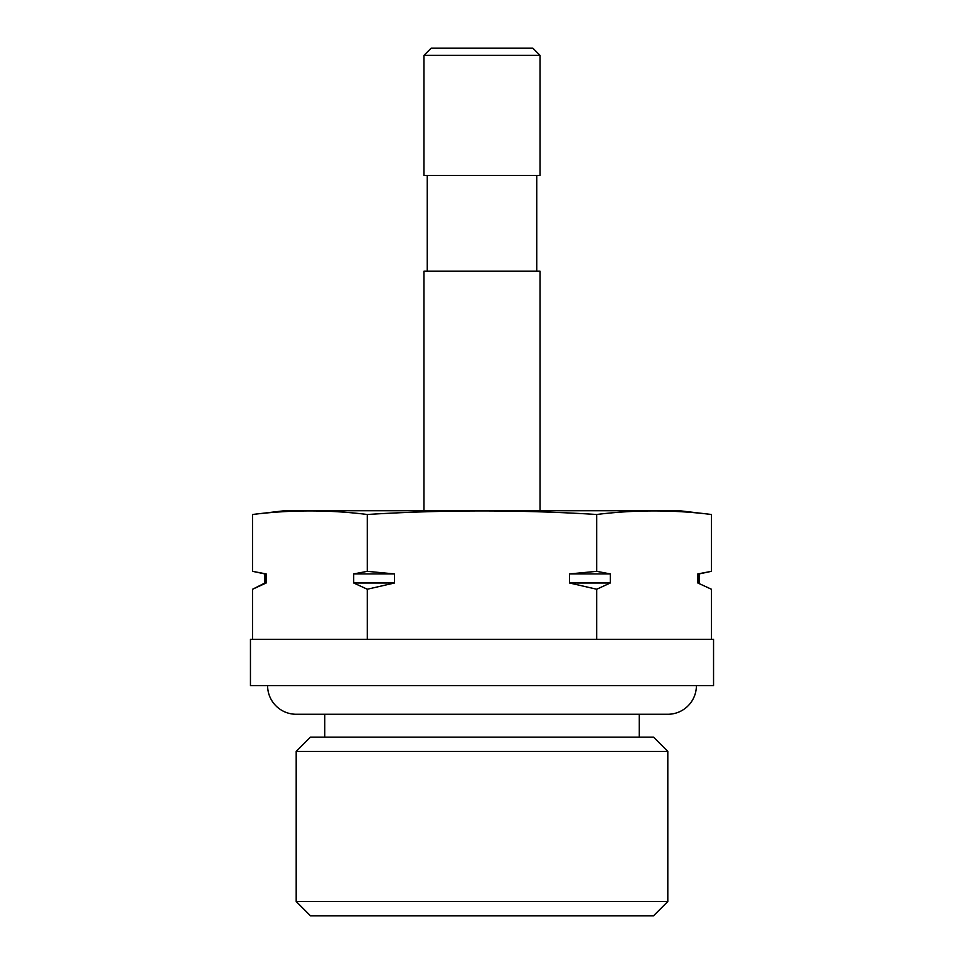 <?xml version="1.0" encoding="UTF-8"?>
<svg xmlns="http://www.w3.org/2000/svg" width="964" height="964" viewBox="0 0 964 964"><rect width="100%" height="100%" fill="white"/><g stroke="black" fill="none" stroke-linecap="round" stroke-linejoin="round"><path stroke-width="1.45" d="M540.033 55.346L423.967 55.346L423.967 175.412L540.033 175.412L540.033 55.346L532.887 48.2L431.113 48.2L423.967 55.346M536.743 271.173L536.743 175.412M427.257 271.173L427.257 175.412M540.033 510.727L540.033 271.173L423.967 271.173L423.967 510.727M711.408 589.233L697.828 582.991L711.408 589.233L711.408 639.373M264.895 573.929L266.172 573.929L266.172 582.991L264.895 582.991L264.895 573.929L252.592 571.339L266.1 573.917M255.303 571.893L252.592 571.339L252.592 514.487L284.549 510.727L679.451 510.727L711.408 514.487C673.173 509.727 634.939 509.727 596.704 514.487C520.271 509.727 443.802 509.727 367.296 514.487C329.061 509.727 290.827 509.727 252.592 514.487M482 639.373L713.553 639.373L713.553 685.681L250.447 685.681L250.447 639.373L482 639.373M296.189 751.426L310.48 737.135L653.52 737.135L667.811 751.426L296.189 751.426L296.189 901.509L667.811 901.509L667.811 751.426M667.811 901.509L653.52 915.8L310.48 915.8L296.189 901.509M266.172 582.991L252.592 589.233L252.592 639.373M367.296 589.233L353.704 582.991L353.704 573.929L367.296 571.339L394.469 573.929L394.469 582.991L367.296 589.233L367.296 639.373M367.296 514.487L367.296 571.339M596.704 589.233L569.531 582.991L569.531 573.929L596.704 571.339L610.296 573.929L610.296 582.991L596.704 589.233L596.704 639.373M596.704 514.487L596.704 571.339M699.105 582.991L699.105 573.929L697.828 573.929L697.828 582.991L697.828 573.929L711.408 571.339L711.408 514.487M569.531 573.929L610.296 573.929M569.531 582.991L610.296 582.991M353.704 582.991L394.469 582.991M353.704 573.929L394.469 573.929M696.394 685.681A28.583 28.583 0 0 1 667.811 714.264L296.189 714.264A28.583 28.583 0 0 1 267.606 685.681M639.228 737.135L639.228 714.264M324.772 737.135L324.772 714.264M264.895 582.991L252.592 589.233M699.105 573.929L711.408 571.339"/></g></svg>
